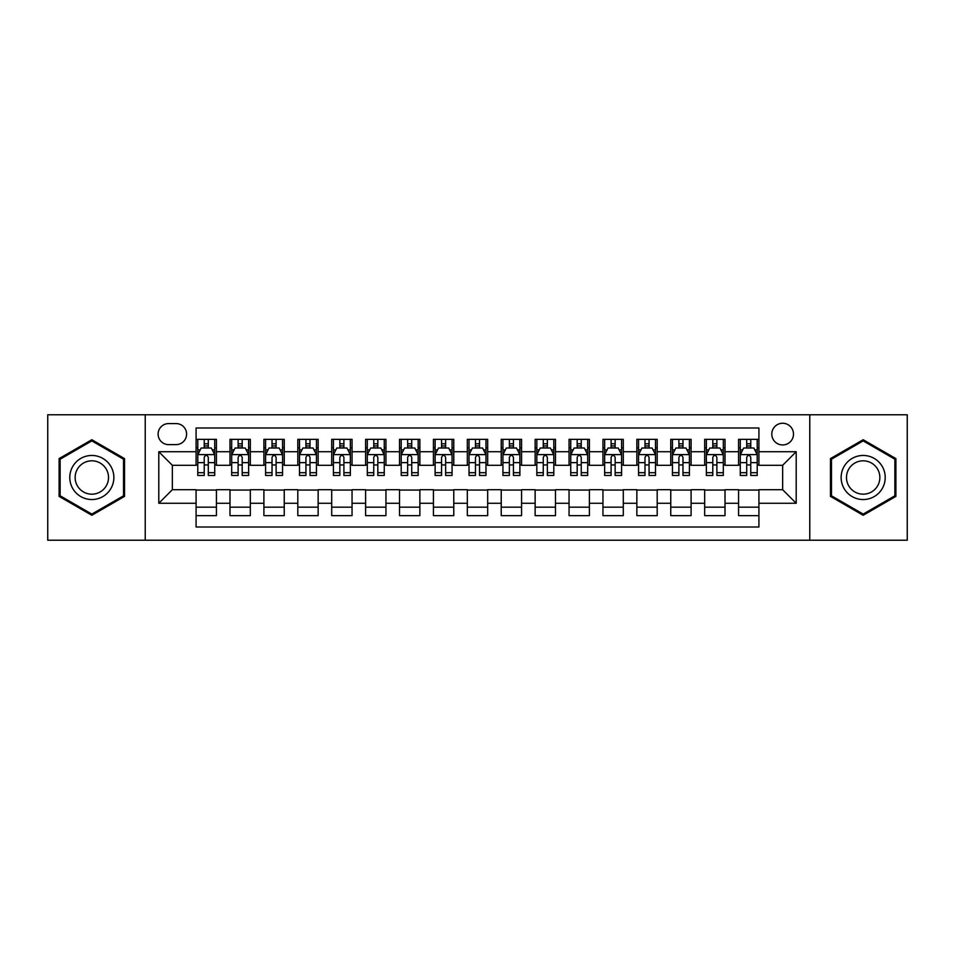<?xml version="1.0" encoding="UTF-8"?>
<svg xmlns="http://www.w3.org/2000/svg" width="955" height="955" viewBox="0 0 955 955"><rect width="100%" height="100%" fill="white"/><g stroke="black" fill="none" stroke-linecap="round" stroke-linejoin="round"><path stroke-width="1.43" d="M782.646 423.256A10.851 10.851 0 0 0 771.795 434.095A10.851 10.851 0 0 0 782.646 444.946A10.851 10.851 0 0 0 793.498 434.095A10.851 10.851 0 0 0 782.646 423.256M809.768 540.22L907.25 540.22L907.25 414.78L809.768 414.78L809.768 540.22L145.232 540.22L145.232 414.78L47.75 414.78L47.75 540.22L145.232 540.22M758.915 439.36L738.573 439.36L738.573 451.727L725.012 451.727L725.012 465.3L738.573 465.3L738.573 451.727M725.012 451.727L725.012 439.36L704.671 439.36L704.671 451.727L691.098 451.727L691.098 465.3L704.671 465.3L704.671 451.727M691.098 451.727L691.098 439.36L670.756 439.36L670.756 451.727L657.195 451.727L657.195 465.3L670.756 465.3L670.756 451.727M657.195 451.727L657.195 439.36L636.854 439.36L636.854 451.727L623.293 451.727L623.293 465.3L636.854 465.3L636.854 451.727M623.293 451.727L623.293 439.36L602.951 439.36L602.951 451.727L589.39 451.727L589.39 465.3L602.951 465.3L602.951 451.727M589.39 451.727L589.39 439.36L569.049 439.36L569.049 451.727L555.488 451.727L555.488 465.3L569.049 465.3L569.049 451.727M555.488 451.727L555.488 439.36L535.134 439.36L535.134 451.727L521.573 451.727L521.573 465.3L535.134 465.3L535.134 451.727M521.573 451.727L521.573 439.36L501.232 439.36L501.232 451.727L487.671 451.727L487.671 465.3L501.232 465.3L501.232 451.727M487.671 451.727L487.671 439.36L467.329 439.36L467.329 451.727L453.768 451.727L453.768 465.3L467.329 465.3L467.329 451.727M453.768 451.727L453.768 439.36L433.427 439.36L433.427 451.727L419.866 451.727L419.866 465.3L433.427 465.3L433.427 451.727M419.866 451.727L419.866 439.36L399.512 439.36L399.512 451.727L385.951 451.727L385.951 465.3L399.512 465.3L399.512 451.727M385.951 451.727L385.951 439.36L365.61 439.36L365.61 451.727L352.049 451.727L352.049 465.3L365.61 465.3L365.61 451.727M352.049 451.727L352.049 439.36L331.707 439.36L331.707 451.727L318.146 451.727L318.146 465.3L331.707 465.3L331.707 451.727M318.146 451.727L318.146 439.36L297.805 439.36L297.805 451.727L284.244 451.727L284.244 465.3L297.805 465.3L297.805 451.727M284.244 451.727L284.244 439.36L263.902 439.36L263.902 451.727L250.329 451.727L250.329 465.3L263.902 465.3L263.902 451.727M250.329 451.727L250.329 439.36L229.988 439.36L229.988 465.3L216.427 465.3L216.427 439.36L196.085 439.36M196.085 515.64L216.427 515.64L216.427 489.7L229.988 489.7L229.988 515.64L250.329 515.64L250.329 489.7L263.902 489.7L263.902 503.273L250.329 503.273M263.902 503.273L263.902 515.64L284.244 515.64L284.244 489.7L297.805 489.7L297.805 503.273L284.244 503.273M297.805 503.273L297.805 515.64L318.146 515.64L318.146 489.7L331.707 489.7L331.707 503.273L318.146 503.273M331.707 503.273L331.707 515.64L352.049 515.64L352.049 489.7L365.61 489.7L365.61 503.273L352.049 503.273M365.61 503.273L365.61 515.64L385.951 515.64L385.951 489.7L399.512 489.7L399.512 503.273L385.951 503.273M399.512 503.273L399.512 515.64L419.866 515.64L419.866 489.7L433.427 489.7L433.427 503.273L419.866 503.273M433.427 503.273L433.427 515.64L453.768 515.64L453.768 489.7L467.329 489.7L467.329 503.273L453.768 503.273M467.329 503.273L467.329 515.64L487.671 515.64L487.671 489.7L501.232 489.7L501.232 503.273L487.671 503.273M501.232 503.273L501.232 515.64L521.573 515.64L521.573 489.7L535.134 489.7L535.134 503.273L521.573 503.273M535.134 503.273L535.134 515.64L555.488 515.64L555.488 489.7L569.049 489.7L569.049 503.273L555.488 503.273M569.049 503.273L569.049 515.64L589.39 515.64L589.39 489.7L602.951 489.7L602.951 503.273L589.39 503.273M602.951 503.273L602.951 515.64L623.293 515.64L623.293 489.7L636.854 489.7L636.854 503.273L623.293 503.273M636.854 503.273L636.854 515.64L657.195 515.64L657.195 489.7L670.756 489.7L670.756 503.273L657.195 503.273M670.756 503.273L670.756 515.64L691.098 515.64L691.098 489.7L704.671 489.7L704.671 503.273L691.098 503.273M704.671 503.273L704.671 515.64L725.012 515.64L725.012 489.7L738.573 489.7L738.573 503.273L725.012 503.273M168.617 444.612L176.078 444.612A10.505 10.505 0 0 0 186.595 434.095A10.505 10.505 0 0 0 176.078 423.59L168.617 423.59A10.505 10.505 0 0 0 158.112 434.095A10.505 10.505 0 0 0 168.617 444.612M809.768 414.78L145.232 414.78M758.915 451.727L758.915 427.995L196.085 427.995L196.085 465.3L172.354 465.3L172.354 489.7L196.085 489.7L196.085 527.005L758.915 527.005L758.915 489.7L782.646 489.7L782.646 465.3L758.915 465.3L758.915 451.727L796.207 451.727L796.207 503.273L758.915 503.273M196.085 503.273L158.793 503.273L158.793 451.727L196.085 451.727M738.573 503.273L738.573 515.64L758.915 515.64M196.085 447.835L197.781 447.835M204.227 447.835L208.297 447.835M214.732 447.835L216.427 447.835M196.085 464.954L197.781 464.954M204.227 464.954L208.297 464.954M214.732 464.954L216.427 464.954M196.085 490.046L216.427 490.046M196.085 507.165L216.427 507.165M229.988 464.954L231.683 464.954M238.129 464.954L242.2 464.954M248.634 464.954L250.329 464.954M229.988 447.835L231.683 447.835M238.129 447.835L242.2 447.835M248.634 447.835L250.329 447.835M229.988 490.046L250.329 490.046M229.988 507.165L250.329 507.165M263.902 490.046L284.244 490.046M263.902 507.165L284.244 507.165M263.902 447.835L265.597 447.835M272.032 447.835L276.102 447.835M282.549 447.835L284.244 447.835M263.902 464.954L265.597 464.954M272.032 464.954L276.102 464.954M282.549 464.954L284.244 464.954M297.805 490.046L318.146 490.046M297.805 507.165L318.146 507.165M297.805 447.835L299.5 447.835M305.934 447.835L310.005 447.835M316.451 447.835L318.146 447.835M297.805 464.954L299.5 464.954M305.934 464.954L310.005 464.954M316.451 464.954L318.146 464.954M331.707 490.046L352.049 490.046M331.707 507.165L352.049 507.165M331.707 447.835L333.402 447.835M339.849 447.835L343.907 447.835M350.354 447.835L352.049 447.835M331.707 464.954L333.402 464.954M339.849 464.954L343.907 464.954M350.354 464.954L352.049 464.954M365.61 490.046L385.951 490.046M365.61 507.165L385.951 507.165M365.61 447.835L367.305 447.835M373.751 447.835L377.822 447.835M384.256 447.835L385.951 447.835M365.61 464.954L367.305 464.954M373.751 464.954L377.822 464.954M384.256 464.954L385.951 464.954M399.512 490.046L419.866 490.046M399.512 507.165L419.866 507.165M399.512 447.835L401.207 447.835M407.654 447.835L411.724 447.835M418.171 447.835L419.866 447.835M399.512 464.954L401.207 464.954M407.654 464.954L411.724 464.954M418.171 464.954L419.866 464.954M433.427 490.046L453.768 490.046M433.427 507.165L453.768 507.165M433.427 447.835L435.122 447.835M441.556 447.835L445.627 447.835M452.073 447.835L453.768 447.835M433.427 464.954L435.122 464.954M441.556 464.954L445.627 464.954M452.073 464.954L453.768 464.954M467.329 490.046L487.671 490.046M467.329 507.165L487.671 507.165M467.329 447.835L469.024 447.835M475.471 447.835L479.529 447.835M485.976 447.835L487.671 447.835M467.329 464.954L469.024 464.954M475.471 464.954L479.529 464.954M485.976 464.954L487.671 464.954M501.232 490.046L521.573 490.046M501.232 507.165L521.573 507.165M501.232 447.835L502.927 447.835M509.373 447.835L513.444 447.835M519.878 447.835L521.573 447.835M501.232 464.954L502.927 464.954M509.373 464.954L513.444 464.954M519.878 464.954L521.573 464.954M535.134 490.046L555.488 490.046M535.134 507.165L555.488 507.165M535.134 447.835L536.829 447.835M543.276 447.835L547.346 447.835M553.793 447.835L555.488 447.835M535.134 464.954L536.829 464.954M543.276 464.954L547.346 464.954M553.793 464.954L555.488 464.954M569.049 490.046L589.39 490.046M569.049 507.165L589.39 507.165M569.049 447.835L570.744 447.835M577.178 447.835L581.249 447.835M587.695 447.835L589.39 447.835M569.049 464.954L570.744 464.954M577.178 464.954L581.249 464.954M587.695 464.954L589.39 464.954M602.951 490.046L623.293 490.046M602.951 507.165L623.293 507.165M602.951 447.835L604.646 447.835M611.093 447.835L615.151 447.835M621.598 447.835L623.293 447.835M602.951 464.954L604.646 464.954M611.093 464.954L615.151 464.954M621.598 464.954L623.293 464.954M636.854 490.046L657.195 490.046M636.854 507.165L657.195 507.165M636.854 447.835L638.549 447.835M644.995 447.835L649.066 447.835M655.5 447.835L657.195 447.835M636.854 464.954L638.549 464.954M644.995 464.954L649.066 464.954M655.5 464.954L657.195 464.954M670.756 490.046L691.098 490.046M670.756 507.165L691.098 507.165M670.756 447.835L672.451 447.835M678.898 447.835L682.968 447.835M689.403 447.835L691.098 447.835M670.756 464.954L672.451 464.954M678.898 464.954L682.968 464.954M689.403 464.954L691.098 464.954M704.671 490.046L725.012 490.046M704.671 507.165L725.012 507.165M704.671 447.835L706.366 447.835M712.8 447.835L716.871 447.835M723.317 447.835L725.012 447.835M704.671 464.954L706.366 464.954M712.8 464.954L716.871 464.954M723.317 464.954L725.012 464.954M738.573 490.046L758.915 490.046M738.573 507.165L758.915 507.165M738.573 447.835L740.268 447.835M746.703 447.835L750.773 447.835M757.22 447.835L758.915 447.835M738.573 464.954L740.268 464.954M746.703 464.954L750.773 464.954M757.22 464.954L758.915 464.954M172.354 465.3L158.793 451.727M172.354 489.7L158.793 503.273M796.207 451.727L782.646 465.3M796.207 503.273L782.646 489.7M91.823 515.282L124.544 496.385L124.544 458.615L91.823 439.718L59.103 458.615L59.103 496.385L91.823 515.282M895.897 458.615L863.177 439.718L830.456 458.615L830.456 496.385L863.177 515.282L895.897 496.385L895.897 458.615M208.297 443.765L204.227 443.765M214.732 472.701L208.297 472.701L208.297 475.471L214.732 475.471L214.732 454.783L211.341 448.002L201.171 448.002L197.781 454.783L197.781 475.471L204.227 475.471L204.227 472.701L197.781 472.701M197.781 454.783L197.781 439.36M214.732 454.783L214.732 439.36M204.227 448.002L204.227 439.36M208.297 439.36L208.297 448.002M208.297 472.701L208.297 457.326C206.937 454.711 205.576 454.711 204.227 457.326L204.227 472.701M91.823 455.463A22.037 22.037 0 0 0 69.787 477.5A22.037 22.037 0 0 0 91.823 499.537A22.037 22.037 0 0 0 113.86 477.5A22.037 22.037 0 0 0 91.823 455.463M91.823 460.811A16.689 16.689 0 0 0 75.147 477.5A16.689 16.689 0 0 0 91.823 494.189A16.689 16.689 0 0 0 108.512 477.5A16.689 16.689 0 0 0 91.823 460.811M123.529 495.8L91.823 514.1L60.129 495.8L60.129 459.2L91.823 440.9L123.529 459.2L123.529 495.8M844.089 466.482A22.037 22.037 0 0 0 852.158 496.588A22.037 22.037 0 0 0 882.265 488.518A22.037 22.037 0 0 0 874.195 458.412A22.037 22.037 0 0 0 844.089 466.482M848.72 469.156A16.689 16.689 0 0 0 854.832 491.944A16.689 16.689 0 0 0 877.621 485.844A16.689 16.689 0 0 0 871.521 463.056A16.689 16.689 0 0 0 848.72 469.156M894.871 459.2L894.871 495.8L863.177 514.1L831.471 495.8L831.471 459.2L863.177 440.9L894.871 459.2M242.2 443.765L238.129 443.765M248.634 472.701L242.2 472.701L242.2 475.471L248.634 475.471L248.634 454.783L245.244 448.002L235.073 448.002L231.683 454.783L231.683 475.471L238.129 475.471L238.129 472.701L231.683 472.701M231.683 454.783L231.683 439.36M248.634 454.783L248.634 439.36M238.129 448.002L238.129 439.36M242.2 439.36L242.2 448.002M242.2 472.701L242.2 457.326C240.839 454.711 239.49 454.711 238.129 457.326L238.129 472.701M276.102 443.765L272.032 443.765M282.549 472.701L276.102 472.701L276.102 475.471L282.549 475.471L282.549 454.783L279.158 448.002L268.988 448.002L265.597 454.783L265.597 475.471L272.032 475.471L272.032 472.701L265.597 472.701M265.597 454.783L265.597 439.36M282.549 454.783L282.549 439.36M272.032 448.002L272.032 439.36M276.102 439.36L276.102 448.002M276.102 472.701L276.102 457.326C274.754 454.711 273.393 454.711 272.032 457.326L272.032 472.701M310.005 443.765L305.934 443.765M316.451 472.701L310.005 472.701L310.005 475.471L316.451 475.471L316.451 454.783L313.061 448.002L302.89 448.002L299.5 454.783L299.5 475.471L305.934 475.471L305.934 472.701L299.5 472.701M299.5 454.783L299.5 439.36M316.451 454.783L316.451 439.36M305.934 448.002L305.934 439.36M310.005 439.36L310.005 448.002M310.005 472.701L310.005 457.326C308.656 454.711 307.295 454.711 305.934 457.326L305.934 472.701M343.907 443.765L339.849 443.765M350.354 472.701L343.907 472.701L343.907 475.471L350.354 475.471L350.354 454.783L346.963 448.002L336.793 448.002L333.402 454.783L333.402 475.471L339.849 475.471L339.849 472.701L333.402 472.701M333.402 454.783L333.402 439.36M350.354 454.783L350.354 439.36M339.849 448.002L339.849 439.36M343.907 439.36L343.907 448.002M343.907 472.701L343.907 457.326C342.558 454.711 341.198 454.711 339.849 457.326L339.849 472.701M377.822 443.765L373.751 443.765M384.256 472.701L377.822 472.701L377.822 475.471L384.256 475.471L384.256 454.783L380.866 448.002L370.695 448.002L367.305 454.783L367.305 475.471L373.751 475.471L373.751 472.701L367.305 472.701M367.305 454.783L367.305 439.36M384.256 454.783L384.256 439.36M373.751 448.002L373.751 439.36M377.822 439.36L377.822 448.002M377.822 472.701L377.822 457.326C376.461 454.711 375.112 454.711 373.751 457.326L373.751 472.701M411.724 443.765L407.654 443.765M418.171 472.701L411.724 472.701L411.724 475.471L418.171 475.471L418.171 454.783L414.78 448.002L404.598 448.002L401.207 454.783L401.207 475.471L407.654 475.471L407.654 472.701L401.207 472.701M401.207 454.783L401.207 439.36M418.171 454.783L418.171 439.36M407.654 448.002L407.654 439.36M411.724 439.36L411.724 448.002M411.724 472.701L411.724 457.326C410.364 454.711 409.015 454.711 407.654 457.326L407.654 472.701M445.627 443.765L441.556 443.765M452.073 472.701L445.627 472.701L445.627 475.471L452.073 475.471L452.073 454.783L448.683 448.002L438.512 448.002L435.122 454.783L435.122 475.471L441.556 475.471L441.556 472.701L435.122 472.701M435.122 454.783L435.122 439.36M452.073 454.783L452.073 439.36M441.556 448.002L441.556 439.36M445.627 439.36L445.627 448.002M445.627 472.701L445.627 457.326C444.278 454.711 442.917 454.711 441.556 457.326L441.556 472.701M479.529 443.765L475.471 443.765M485.976 472.701L479.529 472.701L479.529 475.471L485.976 475.471L485.976 454.783L482.585 448.002L472.415 448.002L469.024 454.783L469.024 475.471L475.471 475.471L475.471 472.701L469.024 472.701M469.024 454.783L469.024 439.36M485.976 454.783L485.976 439.36M475.471 448.002L475.471 439.36M479.529 439.36L479.529 448.002M479.529 472.701L479.529 457.326C478.18 454.711 476.82 454.711 475.471 457.326L475.471 472.701M513.444 443.765L509.373 443.765M519.878 472.701L513.444 472.701L513.444 475.471L519.878 475.471L519.878 454.783L516.488 448.002L506.317 448.002L502.927 454.783L502.927 475.471L509.373 475.471L509.373 472.701L502.927 472.701M502.927 454.783L502.927 439.36M519.878 454.783L519.878 439.36M509.373 448.002L509.373 439.36M513.444 439.36L513.444 448.002M513.444 472.701L513.444 457.326C512.083 454.711 510.734 454.711 509.373 457.326L509.373 472.701M547.346 443.765L543.276 443.765M553.793 472.701L547.346 472.701L547.346 475.471L553.793 475.471L553.793 454.783L550.402 448.002L540.22 448.002L536.829 454.783L536.829 475.471L543.276 475.471L543.276 472.701L536.829 472.701M536.829 454.783L536.829 439.36M553.793 454.783L553.793 439.36M543.276 448.002L543.276 439.36M547.346 439.36L547.346 448.002M547.346 472.701L547.346 457.326C545.985 454.711 544.637 454.711 543.276 457.326L543.276 472.701M581.249 443.765L577.178 443.765M587.695 472.701L581.249 472.701L581.249 475.471L587.695 475.471L587.695 454.783L584.305 448.002L574.134 448.002L570.744 454.783L570.744 475.471L577.178 475.471L577.178 472.701L570.744 472.701M570.744 454.783L570.744 439.36M587.695 454.783L587.695 439.36M577.178 448.002L577.178 439.36M581.249 439.36L581.249 448.002M581.249 472.701L581.249 457.326C579.9 454.711 578.539 454.711 577.178 457.326L577.178 472.701M615.151 443.765L611.093 443.765M621.598 472.701L615.151 472.701L615.151 475.471L621.598 475.471L621.598 454.783L618.207 448.002L608.037 448.002L604.646 454.783L604.646 475.471L611.093 475.471L611.093 472.701L604.646 472.701M604.646 454.783L604.646 439.36M621.598 454.783L621.598 439.36M611.093 448.002L611.093 439.36M615.151 439.36L615.151 448.002M615.151 472.701L615.151 457.326C613.802 454.711 612.442 454.711 611.093 457.326L611.093 472.701M649.066 443.765L644.995 443.765M655.5 472.701L649.066 472.701L649.066 475.471L655.5 475.471L655.5 454.783L652.11 448.002L641.939 448.002L638.549 454.783L638.549 475.471L644.995 475.471L644.995 472.701L638.549 472.701M638.549 454.783L638.549 439.36M655.5 454.783L655.5 439.36M644.995 448.002L644.995 439.36M649.066 439.36L649.066 448.002M649.066 472.701L649.066 457.326C647.705 454.711 646.356 454.711 644.995 457.326L644.995 472.701M682.968 443.765L678.898 443.765M689.403 472.701L682.968 472.701L682.968 475.471L689.403 475.471L689.403 454.783L686.012 448.002L675.842 448.002L672.451 454.783L672.451 475.471L678.898 475.471L678.898 472.701L672.451 472.701M672.451 454.783L672.451 439.36M689.403 454.783L689.403 439.36M678.898 448.002L678.898 439.36M682.968 439.36L682.968 448.002M682.968 472.701L682.968 457.326C681.607 454.711 680.258 454.711 678.898 457.326L678.898 472.701M716.871 443.765L712.8 443.765M723.317 472.701L716.871 472.701L716.871 475.471L723.317 475.471L723.317 454.783L719.927 448.002L709.756 448.002L706.366 454.783L706.366 475.471L712.8 475.471L712.8 472.701L706.366 472.701M706.366 454.783L706.366 439.36M723.317 454.783L723.317 439.36M712.8 448.002L712.8 439.36M716.871 439.36L716.871 448.002M716.871 472.701L716.871 457.326C715.522 454.711 714.161 454.711 712.8 457.326L712.8 472.701M750.773 443.765L746.703 443.765M757.22 472.701L750.773 472.701L750.773 475.471L757.22 475.471L757.22 454.783L753.829 448.002L743.659 448.002L740.268 454.783L740.268 475.471L746.703 475.471L746.703 472.701L740.268 472.701M740.268 454.783L740.268 439.36M757.22 454.783L757.22 439.36M746.703 448.002L746.703 439.36M750.773 439.36L750.773 448.002M750.773 472.701L750.773 457.326C749.424 454.711 748.063 454.711 746.703 457.326L746.703 472.701M229.988 503.273L216.427 503.273M229.988 451.727L216.427 451.727M214.648 454.616L197.864 454.616M197.781 449.865L200.24 449.865M212.273 449.865L214.732 449.865M204.227 462.638L197.781 462.638M214.732 462.638L208.297 462.638M208.297 445.925L204.227 445.925M248.551 454.616L231.767 454.616M231.683 449.865L234.142 449.865M246.187 449.865L248.634 449.865M238.129 462.638L231.683 462.638M248.634 462.638L242.2 462.638M242.2 445.925L238.129 445.925M282.465 454.616L265.681 454.616M265.597 449.865L268.045 449.865M280.09 449.865L282.549 449.865M272.032 462.638L265.597 462.638M282.549 462.638L276.102 462.638M276.102 445.925L272.032 445.925M316.368 454.616L299.584 454.616M299.5 449.865L301.959 449.865M313.992 449.865L316.451 449.865M305.934 462.638L299.5 462.638M316.451 462.638L310.005 462.638M310.005 445.925L305.934 445.925M350.27 454.616L333.486 454.616M333.402 449.865L335.862 449.865M347.895 449.865L350.354 449.865M339.849 462.638L333.402 462.638M350.354 462.638L343.907 462.638M343.907 445.925L339.849 445.925M384.173 454.616L367.389 454.616M367.305 449.865L369.764 449.865M381.797 449.865L384.256 449.865M373.751 462.638L367.305 462.638M384.256 462.638L377.822 462.638M377.822 445.925L373.751 445.925M418.075 454.616L401.303 454.616M401.207 449.865L403.667 449.865M415.712 449.865L418.171 449.865M407.654 462.638L401.207 462.638M418.171 462.638L411.724 462.638M411.724 445.925L407.654 445.925M451.99 454.616L435.205 454.616M435.122 449.865L437.581 449.865M449.614 449.865L452.073 449.865M441.556 462.638L435.122 462.638M452.073 462.638L445.627 462.638M445.627 445.925L441.556 445.925M485.892 454.616L469.108 454.616M469.024 449.865L471.483 449.865M483.517 449.865L485.976 449.865M475.471 462.638L469.024 462.638M485.976 462.638L479.529 462.638M479.529 445.925L475.471 445.925M519.795 454.616L503.01 454.616M502.927 449.865L505.386 449.865M517.419 449.865L519.878 449.865M509.373 462.638L502.927 462.638M519.878 462.638L513.444 462.638M513.444 445.925L509.373 445.925M553.697 454.616L536.925 454.616M536.829 449.865L539.288 449.865M551.333 449.865L553.793 449.865M543.276 462.638L536.829 462.638M553.793 462.638L547.346 462.638M547.346 445.925L543.276 445.925M587.612 454.616L570.827 454.616M570.744 449.865L573.203 449.865M585.236 449.865L587.695 449.865M577.178 462.638L570.744 462.638M587.695 462.638L581.249 462.638M581.249 445.925L577.178 445.925M621.514 454.616L604.73 454.616M604.646 449.865L607.105 449.865M619.138 449.865L621.598 449.865M611.093 462.638L604.646 462.638M621.598 462.638L615.151 462.638M615.151 445.925L611.093 445.925M655.417 454.616L638.632 454.616M638.549 449.865L641.008 449.865M653.041 449.865L655.5 449.865M644.995 462.638L638.549 462.638M655.5 462.638L649.066 462.638M649.066 445.925L644.995 445.925M689.319 454.616L672.535 454.616M672.451 449.865L674.91 449.865M686.955 449.865L689.403 449.865M678.898 462.638L672.451 462.638M689.403 462.638L682.968 462.638M682.968 445.925L678.898 445.925M723.233 454.616L706.449 454.616M706.366 449.865L708.813 449.865M720.858 449.865L723.317 449.865M712.8 462.638L706.366 462.638M723.317 462.638L716.871 462.638M716.871 445.925L712.8 445.925M757.136 454.616L740.352 454.616M740.268 449.865L742.727 449.865M754.76 449.865L757.22 449.865M746.703 462.638L740.268 462.638M757.22 462.638L750.773 462.638M750.773 445.925L746.703 445.925"/></g></svg>
